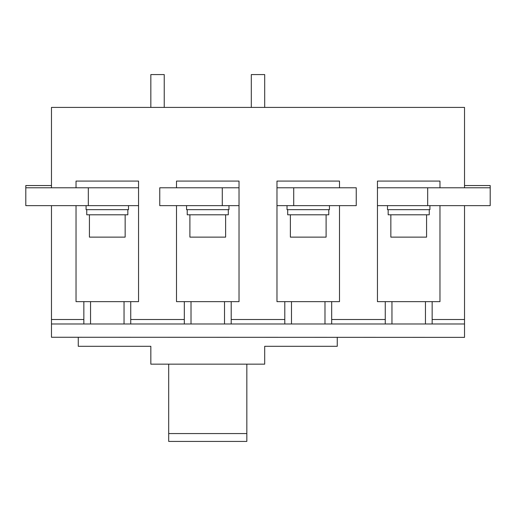 <?xml version="1.0" encoding="UTF-8"?>
<svg xmlns="http://www.w3.org/2000/svg" width="516" height="516" viewBox="0 0 516 516"><rect width="100%" height="100%" fill="white"/><g stroke="black" fill="none" stroke-linecap="round" stroke-linejoin="round"><path stroke-width="0.77" d="M164.23 107.405L164.23 74.581L150.833 74.581L150.833 107.405M76.033 205.639L76.033 301.647L138.552 301.647L138.552 205.639L25.8 205.639L25.8 185.547L51.477 185.547M138.552 205.639L138.552 187.779L25.8 187.779M88.313 205.639L88.313 187.779M439.967 205.639L439.967 301.647L377.448 301.647L377.448 205.639L490.2 205.639L490.2 185.547L464.523 185.547M377.448 205.639L377.448 187.779L490.2 187.779M427.687 205.639L427.687 187.779M264.695 107.405L264.695 74.581L251.305 74.581L251.305 107.405M76.033 181.084L138.552 181.084L138.552 187.779L138.552 181.084L76.033 181.084L76.033 187.779L76.033 181.084M176.504 205.639L176.504 301.647L239.024 301.647L239.024 181.084L176.504 181.084L176.504 187.779L176.504 181.084L239.024 181.084L239.024 187.779L159.76 187.779L159.76 205.639L222.28 205.639L222.28 187.779M339.496 205.639L339.496 301.647L276.976 301.647L276.976 181.084L339.496 181.084L339.496 187.779L339.496 181.084L276.976 181.084L276.976 187.779L356.24 187.779L356.24 205.639L293.72 205.639L293.72 187.779M377.448 181.084L439.967 181.084L439.967 187.779L439.967 181.084L377.448 181.084L377.448 187.779L377.448 181.084M239.024 205.639L222.28 205.639M276.976 205.639L293.72 205.639M337.258 337.258L337.258 346.3L264.695 346.3L264.695 364.161L150.833 364.161L150.833 346.3L78.271 346.3L78.271 337.258M168.693 364.161L168.693 441.419L246.835 441.419L246.835 433.563L168.693 433.563M246.835 364.161L246.835 433.563M83.85 301.647L83.85 323.977L51.477 323.977L51.477 337.258L464.523 337.374L464.523 323.977L432.15 323.977L432.15 319.507L464.523 319.507L464.523 205.639M83.85 323.977L130.735 323.977L130.735 319.507L184.322 319.507L184.322 323.977L231.207 323.977L231.207 319.507L284.793 319.507L284.793 323.977L331.678 323.977L331.678 319.507L385.265 319.507L385.265 323.977L432.15 323.977M130.735 301.647L130.735 319.507M184.322 301.647L184.322 319.507M231.207 301.647L231.207 319.507M284.793 301.647L284.793 319.507M331.678 301.647L331.678 319.507M385.265 301.647L385.265 319.507M432.15 301.647L432.15 319.507M464.523 187.779L464.523 107.405L51.477 107.405L51.477 187.779M51.477 323.977L51.477 205.639M385.265 323.977L331.678 323.977M284.793 323.977L231.207 323.977M184.322 323.977L130.735 323.977M464.523 319.507L464.523 323.977M187.224 209.664L187.224 214.798L228.304 214.798L228.304 209.664M186.553 205.639L186.553 209.664L228.975 209.664L228.975 205.639M189.901 214.798L189.901 237.121L225.627 237.121L225.627 214.798M287.696 209.664L287.696 214.798L328.776 214.798L328.776 209.664M287.025 205.639L287.025 209.664L329.447 209.664L329.447 205.639M290.373 214.798L290.373 237.121L326.099 237.121L326.099 214.798M388.167 209.664L388.167 214.798L429.248 214.798L429.248 209.664M387.497 205.639L387.497 209.664L429.918 209.664L429.918 205.639M390.844 214.798L390.844 237.121L426.571 237.121L426.571 214.798M86.752 209.664L86.752 214.798L127.833 214.798L127.833 209.664M86.082 205.639L86.082 209.664L128.503 209.664L128.503 205.639M89.429 214.798L89.429 237.121L125.156 237.121L125.156 214.798M191.017 301.647L191.017 323.977M224.512 301.647L224.512 323.977M291.488 301.647L291.488 323.977M324.983 301.647L324.983 323.977M391.96 301.647L391.96 323.977M425.455 301.647L425.455 323.977M90.545 301.647L90.545 323.977M124.04 301.647L124.04 323.977M51.477 319.507L83.85 319.507"/></g></svg>
